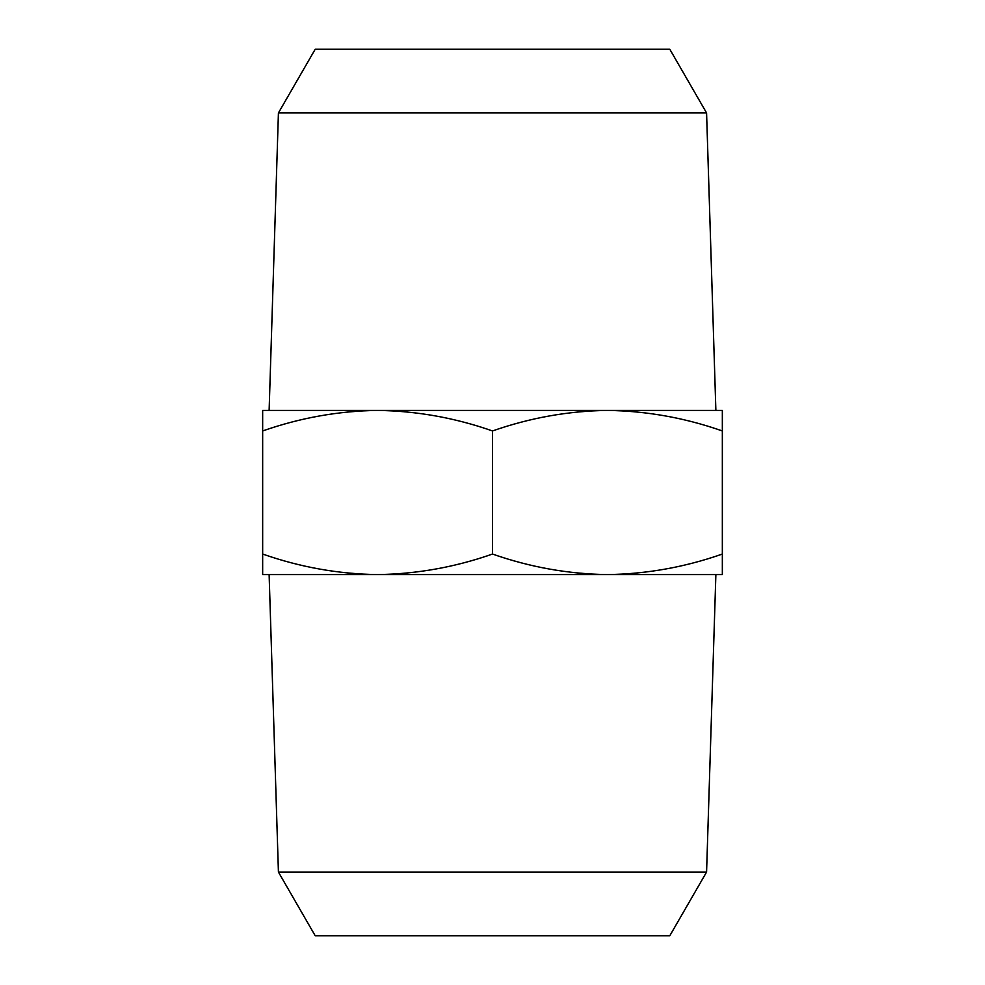 <?xml version="1.0" encoding="UTF-8"?>
<svg xmlns="http://www.w3.org/2000/svg" width="985" height="985" viewBox="0 0 985 985"><rect width="100%" height="100%" fill="white"/><g stroke="black" fill="none" stroke-linecap="round" stroke-linejoin="round"><path stroke-width="1.48" d="M278.423 112.943L315.2 49.25L669.8 49.25L706.577 112.943L278.423 112.943L269.127 410.413M607.413 410.413L722.337 410.413L722.337 430.95C684.87 417.812 646.566 410.967 607.413 410.413C568.271 410.967 529.967 417.812 492.5 430.95C455.033 417.812 416.729 410.967 377.587 410.413L607.413 410.413M706.577 112.943L715.873 410.413M706.577 872.057L669.8 935.75L315.2 935.75L278.423 872.057L706.577 872.057L715.873 574.587M262.663 554.05C300.129 567.188 338.434 574.033 377.587 574.587L377.587 574.587C416.729 574.033 455.033 567.188 492.5 554.05C529.967 567.188 568.271 574.033 607.413 574.587L607.413 574.587C646.566 574.033 684.87 567.188 722.337 554.05L722.337 574.587L262.663 574.587L262.663 410.413L377.587 410.413C338.434 410.967 300.129 417.812 262.663 430.95M278.423 872.057L269.127 574.587M722.337 430.95L722.337 554.05M492.5 430.95L492.5 554.05"/></g></svg>
